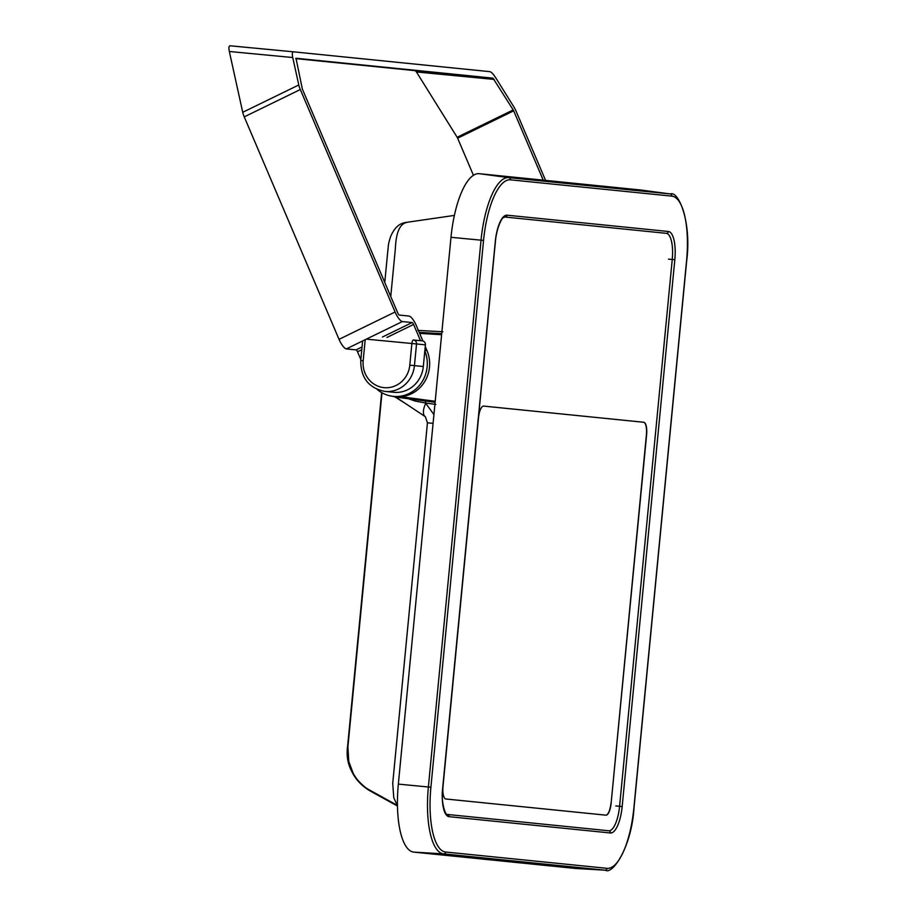 <?xml version="1.0" encoding="UTF-8"?>
<svg xmlns="http://www.w3.org/2000/svg" width="916" height="916" viewBox="0 0 916 916"><rect width="100%" height="100%" fill="white"/><g stroke="black" fill="none" stroke-linecap="round" stroke-linejoin="round"><path stroke-width="1.37" d="M381.995 392.781L347.897 746.872L348.79 761.551L353.233 773.436C357.469 780.879 362.919 786.42 369.606 790.061L369.537 790.611C352.603 778.543 345.263 763.944 347.542 746.838L381.651 392.586L347.542 746.838M414.101 399.502A2.038 1.26 -82.2 0 1 414.799 400.979L408.708 398.781M424.955 400.945A2.038 1.065 -82.3 0 1 425.574 403.017L414.799 400.979M441.707 333.687L441.661 333.687A2.038 1.065 93.2 0 0 441.707 333.687L419.23 332.371L441.661 333.687M417.81 330.378L442.852 331.764M407.002 222.382C399.914 223.63 396.044 232.366 395.369 248.602L390.754 296.532M384.766 282.471L387.846 250.48C388.659 244.561 387.8 245.488 390.628 236.523C395.678 225.073 401.254 223.206 406.028 222.428L454.37 215.42M435.856 404.414L425.574 403.017L433.921 414.605M425.86 403.2A15.263 7.248 123.6 0 0 425.333 416.7L427.44 422.814L433.073 423.341M435.077 402.296A2.038 1.065 -82.3 0 1 435.1 402.296L397.097 397.235A33.068 31.19 95.8 0 1 392.62 396.273L435.1 402.296M611.109 803.412L646.604 434.825A12.206 4.053 95.5 0 0 643.73 422.265L483.705 406.097A12.206 4.053 95.5 0 0 483.694 406.097A12.206 4.053 95.5 0 0 478.495 417.845L443.012 786.432A12.206 4.053 95.5 0 0 445.874 798.992L605.9 815.16A12.206 4.053 95.5 0 0 605.911 815.16A12.206 4.053 95.5 0 0 611.109 803.412L646.41 434.802A12.206 4.053 95.5 0 0 643.547 422.253L483.648 406.097M605.762 815.148A12.206 4.053 95.5 0 0 610.915 803.401M607.056 868.334L445.68 852.029A62.986 20.919 -84.5 0 1 430.898 787.233L483.545 240.416A62.986 20.919 -84.5 0 1 510.407 179.822L671.783 196.127A62.986 20.919 -84.5 0 1 686.553 260.923L633.906 807.729A62.986 20.919 -84.5 0 1 607.056 868.334A2.038 1.924 95.8 0 1 605.018 870.177A65.025 21.595 -84.5 0 0 605.316 870.2L575.534 868.46A66.124 21.961 -84.5 0 1 575.237 868.437L413.86 852.132A66.124 21.961 -84.5 0 1 398.345 784.107L450.993 237.301A66.124 21.961 -84.5 0 1 479.183 173.685L640.559 189.99A66.124 21.961 -84.5 0 1 640.788 190.013A66.124 21.961 -84.5 0 1 641.017 190.047M545.57 180.395L516.143 111.34A10.168 2.92 64 0 0 513.727 106.68L495.888 78.043C493.369 74.116 491.354 71.986 489.842 71.654L293.635 51.834C292.284 51.88 291.986 53.769 292.742 57.525L298.788 84.97A10.168 2.92 64 0 0 300.311 89.539L395.094 312.001A10.168 2.92 64 0 0 402.387 321.562L412.143 322.546A2.038 0.584 -116 0 1 413.597 324.459L420.524 340.695M292.742 57.525L229.332 51.491C228.565 47.747 228.863 45.846 230.225 45.8L293.624 51.834L230.214 45.8M300.311 89.539L244.24 116.87A10.168 2.92 -116 0 1 242.729 112.302L298.788 84.97M402.387 321.562L346.328 348.904A10.168 2.92 -116 0 1 339.035 339.332L395.094 312.001M422.894 340.981L415.933 324.699A10.168 2.92 64 0 0 409.051 316.054L399.307 315.07A2.038 0.584 -116 0 1 397.842 313.158L302.555 89.528A2.038 0.584 -116 0 1 302.257 88.612L295.994 58.246L492.991 78.146L513.2 109.92A2.038 0.584 -116 0 1 513.693 110.847L543.222 180.154M513.693 110.847L457.622 138.19A2.038 0.584 64 0 0 457.141 137.263L513.2 109.92M494.205 79.429L416.436 71.952L415.234 70.669L492.991 78.146M361.786 349.729L357.538 351.801A2.038 0.584 64 0 0 356.084 349.889L362.049 346.969M428.287 71.734L386.209 67.612L428.287 71.734M371.14 65.963L346.534 63.605L371.14 65.963M295.754 58.475L332.187 62.036L295.765 58.429M457.622 138.19L473.435 175.277M416.436 71.952L457.141 137.263M295.731 58.601L415.234 70.669M377.129 389.392A32.552 30.709 -84.2 0 0 393.308 396.353L395.655 396.594A32.552 30.709 95.8 0 0 423.799 383.002A32.552 30.709 95.8 0 0 426.959 350.53L425.253 346.511M346.328 348.904L356.084 349.889M244.24 116.87L339.035 339.332M229.332 51.491L242.729 112.302M393.308 396.353A32.552 30.709 -84.2 0 0 424.829 350.839M357.538 351.801L360.835 359.541M423.318 366.526A28.488 26.862 95.8 0 1 393.72 392.3L384.835 391.407A28.488 26.862 95.8 0 0 414.444 365.621L423.318 366.526L425.413 344.851L416.528 343.958L414.444 365.621L409.796 365.175L411.879 343.5L366.331 339.149M422.333 340.878L413.46 339.985A3.664 3.664 0 0 0 413.448 339.985A3.664 3.458 -84.2 0 0 413.448 339.985L413.448 339.985A3.664 3.458 -84.2 0 1 416.528 343.958L411.879 343.5A3.664 1.214 -84.5 0 1 413.448 339.985L422.322 340.878A3.664 3.458 95.8 0 1 425.413 344.851M347.897 746.872L347.507 746.826C346.477 766.314 353.816 780.913 369.537 790.611L397.475 806.046L369.56 790.623M404.643 402.971L394.853 396.846M369.606 790.061L397.315 805.359M400.521 396.674L435.203 401.288M441.615 334.695L419.665 333.401M468.958 515.01L495.293 241.606A27.469 9.126 -84.5 0 1 506.995 215.18L668.371 231.485A27.469 9.126 -84.5 0 1 674.817 259.743L622.17 806.549A27.469 9.126 -84.5 0 1 610.457 832.976L449.08 816.671A27.469 9.126 -84.5 0 1 442.634 788.413L468.958 515.01M575.237 868.437L605.018 870.177L443.642 853.872A65.025 21.595 -84.5 0 1 428.379 786.981L481.037 240.175L450.993 237.301M483.545 240.416L481.037 240.175A65.025 21.595 -84.5 0 1 508.758 177.624L479.183 173.685M668.485 259.125L672.241 259.491L619.582 806.298A25.43 8.45 -84.5 0 1 608.762 830.766L447.374 814.461A2.038 1.924 95.8 0 1 447.374 814.461C445.943 816.5 440.481 802.084 442.749 788.424L495.407 241.618C496.678 226.447 502.804 216.749 503.399 217.653L504.899 217.023A25.43 8.45 -84.5 0 1 504.899 217.023A2.038 1.924 -84.2 0 0 506.995 215.18M510.407 179.822A2.038 1.924 -84.2 0 0 508.758 177.624L670.134 193.929L640.559 189.99M504.899 217.023L666.275 233.328A2.038 1.924 -84.2 0 0 668.371 231.485M662.52 232.962L666.275 233.328A25.43 8.45 -84.5 0 1 672.241 259.491L674.817 259.743M671.783 196.127A2.038 1.924 -84.2 0 0 670.134 193.929A65.025 21.595 -84.5 0 1 670.352 193.952C678.561 190.494 691.809 222.348 686.668 260.934L634.021 807.752C631.708 846.521 612.69 875.123 605.316 870.2M615.827 805.943L622.17 806.549M447.386 814.461L608.751 830.766A25.43 8.45 -84.5 0 1 608.751 830.766A2.038 1.924 95.8 0 1 610.457 832.976M447.374 814.461A2.038 1.924 95.8 0 1 449.08 816.671M445.68 852.029A2.038 1.924 95.8 0 1 443.642 853.872L413.86 852.132M430.898 787.233L398.345 784.107M382.464 337.019L412.143 322.546M413.597 324.459L386.964 337.443M426.959 350.53L424.887 350.324M365.209 339.699L363.183 360.709A24.824 23.415 -84.2 0 0 384.113 387.651A24.824 23.415 -84.2 0 0 409.796 365.175M363.183 360.709L360.755 360.48C360.641 377.747 368.667 388.052 384.835 391.407M397.464 805.565L393.765 797.836L392.724 783.317L427.44 422.814M395.655 397.006L425.333 416.7M670.352 193.952L640.788 190.013M362.633 340.947L360.755 360.48"/></g></svg>
